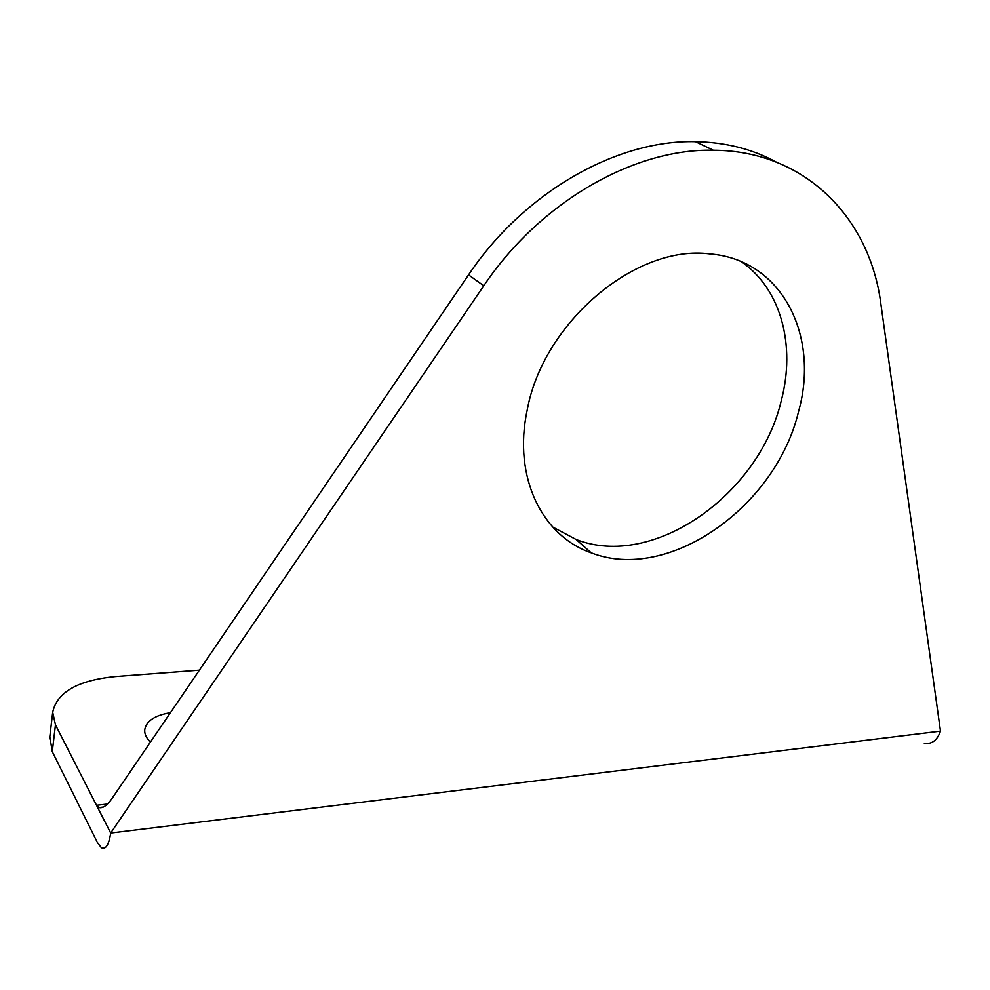 <?xml version="1.0" encoding="UTF-8"?>
<svg xmlns="http://www.w3.org/2000/svg" width="990" height="990" viewBox="0 0 990 990"><rect width="100%" height="100%" fill="white"/><g stroke="black" fill="none" stroke-linecap="round" stroke-linejoin="round"><path stroke-width="1.49" d="M49.797 736.77L52.272 751.608L97.466 842.663L101.364 847.725C105.72 849.865 108.826 844.965 110.682 833.035L55.452 724.829L52.693 712.305C56.888 692.27 77.678 680.365 115.05 676.591L199.386 670.168M527.113 410.516C542.953 322.394 636.075 244.146 709.842 253.91C782.187 259.627 819.819 335.957 798.559 411.518C775.974 506.806 668.609 583.023 591.216 552.828C542.087 535.937 512.87 477.131 527.113 410.516M940.5 731.127L110.682 833.035L483.776 285.776C540.082 201.886 634.107 148.401 713.357 150.233C805.328 150.629 870.037 218.32 880.865 303.831L940.5 731.127C937.221 740.347 931.825 744.418 924.326 743.341M552.705 527.027L576.13 539.488C653.041 569.77 759.367 494.74 781.333 400.43C795.762 345.671 781.259 289.253 741.522 261.793M776.073 161.976C752.251 148.995 725.385 142.226 695.463 141.669C616.869 139.639 523.982 192.171 468.555 274.861L111.536 799.19C106.883 805.674 102.688 808.459 98.95 807.568L103.331 807.06M107.514 804.041L96.525 805.291L98.95 807.568M150.443 742.054C146.334 738.082 144.429 734.011 144.713 729.84C146.26 721.029 154.836 715.324 170.429 712.701M55.452 724.829L52.272 751.608M468.555 274.861L483.776 285.776M695.463 141.669L713.357 150.233M576.13 539.488L591.216 552.828M52.693 712.305L49.55 738.862"/></g></svg>
